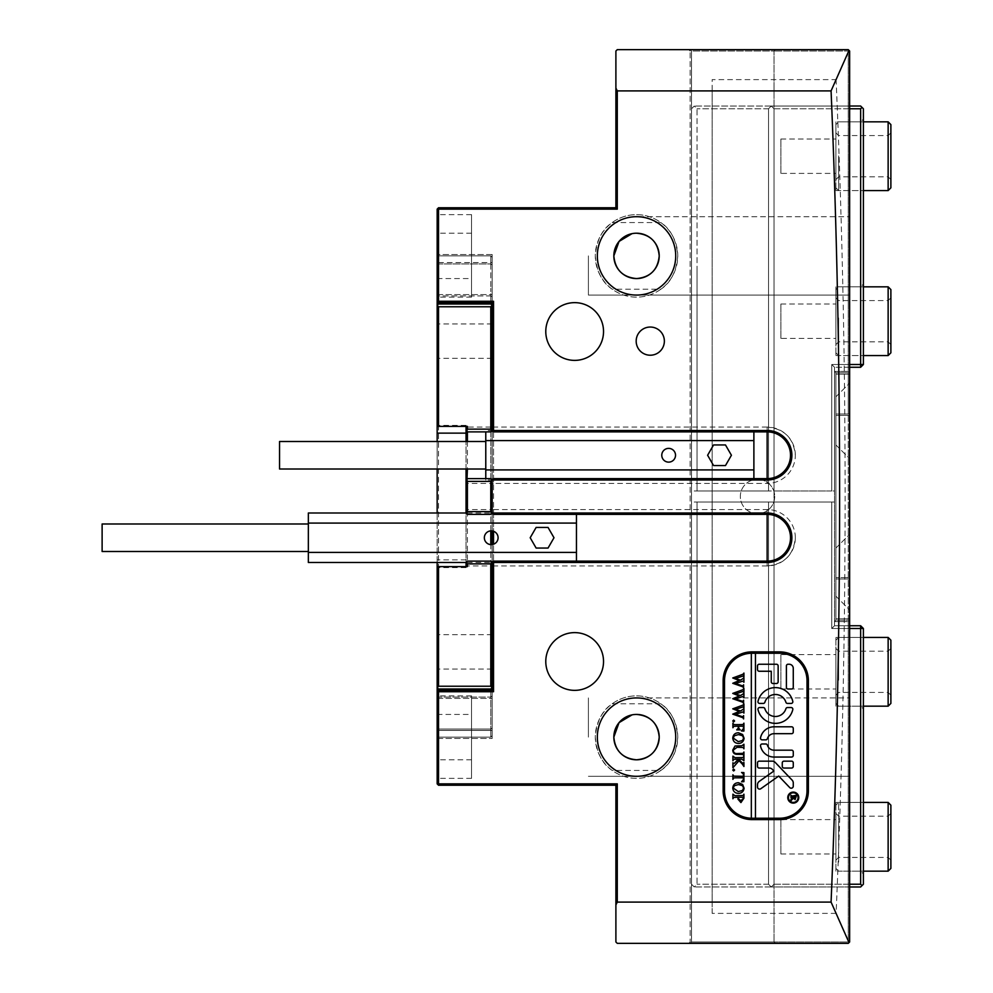 <?xml version="1.0" encoding="UTF-8"?>
<svg xmlns="http://www.w3.org/2000/svg" width="993" height="993" viewBox="0 0 993 993"><rect width="100%" height="100%" fill="white"/><g stroke="black" fill="none" stroke-linecap="round" stroke-linejoin="round"><path stroke-width="0.74" stroke-dasharray="4.96 3.72" d="M438.534 209.138L437.851 208.456L437.156 209.138L437.156 302.642L492.156 302.642L492.156 294.586L492.156 690.358L437.156 690.358L437.156 783.862L438.534 785.24L615.896 785.24L615.896 904.921L617.274 902.103L617.274 783.862L438.534 783.862L438.534 691.736L493.533 691.736L493.533 301.264L438.534 301.264L438.534 209.138L617.274 209.138L617.274 90.897L615.896 88.079L615.896 51.028L617.274 49.65L848.258 49.65L849.636 51.028L849.636 941.972L849.636 621.618L849.636 941.972L849.015 942.593L836.094 913.374C842.101 774.354 845.117 635.396 845.117 496.5C845.105 357.406 842.101 218.448 836.094 79.626L849.015 50.407L849.636 51.028L849.636 621.618L849.636 51.028L848.953 50.333L848.258 51.028L848.258 371.382L834.517 371.382L834.517 621.618L848.258 621.618L848.258 941.972L774.019 941.972L848.258 941.972L848.258 621.618L834.517 621.618L834.517 371.382L848.258 371.382L848.258 51.028L774.019 51.028L848.258 51.028L848.953 50.333L848.258 49.65L688.77 49.65L848.258 49.65L849.015 50.407M757.522 513.691A17.191 17.191 0 0 1 740.331 496.5A17.191 17.191 0 0 1 757.522 479.309A17.191 17.191 0 0 0 740.331 496.5A17.191 17.191 0 0 0 757.522 513.691A17.191 17.191 0 0 0 774.701 496.5A17.191 17.191 0 0 0 757.522 479.309A17.191 17.191 0 0 1 774.701 496.5A17.191 17.191 0 0 1 757.522 513.691M492.156 480.004L490.778 478.626L490.778 427.064L490.778 431.881L492.156 430.503L492.156 425.687L492.156 484.807L492.156 425.687L492.156 430.503L493.533 431.881L767.142 431.881L767.142 427.064L767.142 431.881A23.373 23.373 0 0 1 790.515 455.253A23.373 23.373 0 0 1 767.142 478.626L493.533 478.626L492.156 480.004L492.156 530.932L492.156 508.193L492.156 512.996L493.533 514.374L767.142 514.374L767.142 509.558L767.142 514.374A23.373 23.373 0 0 1 790.515 537.747A23.373 23.373 0 0 1 767.142 561.119L767.142 565.936A28.189 28.189 0 0 0 795.331 537.747C793.655 554.864 784.259 564.26 767.142 565.936L767.142 561.119L493.533 561.119L493.533 565.936L492.156 567.313L492.156 544.561L492.156 567.313L492.156 562.497L492.156 567.313L490.778 565.936L490.778 544.611M767.142 565.936L493.533 565.936L493.533 544.226M795.331 537.747A28.189 28.189 0 0 0 767.142 509.558L493.533 509.558L493.533 531.28M795.331 455.253A28.189 28.189 0 0 0 767.142 427.064C784.259 428.74 793.655 438.136 795.331 455.253A28.189 28.189 0 0 1 767.142 483.442L767.142 478.626L767.142 483.442L493.533 483.442L493.533 478.626M767.142 427.064L493.533 427.064L493.533 483.442L492.156 484.807L490.778 483.442L467.405 483.442L467.405 478.626L467.405 483.442L466.04 484.807L466.04 480.004L466.04 484.807M650.278 355.221A14.088 14.088 0 0 1 636.178 341.133A14.088 14.088 0 0 1 650.278 327.045A14.088 14.088 0 0 1 664.367 341.133A14.088 14.088 0 0 1 650.278 355.221M588.402 737.116L588.402 697.93L588.402 737.116M471.538 737.116L471.538 714.426L471.538 737.116M588.402 255.884L588.402 295.07L588.402 255.884M437.156 255.884L437.156 278.574L437.156 255.884M471.538 255.884L471.538 278.574L471.538 255.884M437.156 737.116L437.156 714.426L437.156 737.116M597.339 737.116C595.589 756.505 617.137 778.053 636.525 776.303C617.137 778.053 595.589 756.505 597.339 737.116C595.589 717.728 617.137 696.18 636.525 697.93C617.137 696.18 595.589 717.728 597.339 737.116M636.525 697.93A39.186 39.186 0 0 0 597.339 737.116A39.186 39.186 0 0 0 636.525 776.303C655.914 778.053 677.462 756.505 675.712 737.116C677.462 756.505 655.914 778.053 636.525 776.303A39.186 39.186 0 0 0 675.712 737.116A39.186 39.186 0 0 0 636.525 697.93C655.914 696.18 677.462 717.728 675.712 737.116C677.462 717.728 655.914 696.18 636.525 697.93L849.636 697.93L849.636 776.303L849.636 697.93L849.636 737.116L849.636 697.93L636.525 697.93M632.007 714.886L636.525 714.426M597.339 255.884C595.589 275.272 617.137 296.82 636.525 295.07C617.137 296.82 595.589 275.272 597.339 255.884C595.589 236.495 617.137 214.947 636.525 216.697C617.137 214.947 595.589 236.495 597.339 255.884M636.525 216.697A39.186 39.186 0 0 0 597.339 255.884A39.186 39.186 0 0 0 636.525 295.07C655.914 296.82 677.462 275.272 675.712 255.884C677.462 275.272 655.914 296.82 636.525 295.07A39.186 39.186 0 0 0 675.712 255.884A39.186 39.186 0 0 0 636.525 216.697C655.914 214.947 677.462 236.495 675.712 255.884C677.462 236.495 655.914 214.947 636.525 216.697L849.636 216.697L849.636 295.07L849.636 216.697L849.636 255.884L849.636 216.697L636.525 216.697M632.007 233.653L636.525 233.206M595.279 255.884C596.644 271.61 602.292 282.707 612.209 289.211L660.841 289.211C670.722 282.782 676.37 271.672 677.772 255.884C676.407 240.169 670.759 229.06 660.841 222.569L612.209 222.569C602.329 228.998 596.681 240.107 595.279 255.884M595.279 737.116C596.644 752.831 602.292 763.94 612.209 770.431L660.841 770.431C670.722 764.002 676.37 752.893 677.772 737.116C676.407 721.39 670.759 710.293 660.841 703.789L612.209 703.789C602.329 710.218 596.681 721.328 595.279 737.116M574.649 690.358A28.871 28.871 0 0 1 545.778 661.487A28.871 28.871 0 0 1 574.649 632.615A28.871 28.871 0 0 1 603.533 661.487A28.871 28.871 0 0 1 574.649 690.358A28.871 28.871 0 0 1 545.778 661.487A28.871 28.871 0 0 1 574.649 632.615A28.871 28.871 0 0 1 603.533 661.487A28.871 28.871 0 0 1 574.649 690.358A28.871 28.871 0 0 1 545.778 661.487A28.871 28.871 0 0 1 574.649 632.615A28.871 28.871 0 0 1 603.533 661.487A28.871 28.871 0 0 1 574.649 690.358M574.649 360.385A28.871 28.871 0 0 1 545.778 331.513A28.871 28.871 0 0 1 574.649 302.642A28.871 28.871 0 0 1 603.533 331.513A28.871 28.871 0 0 1 574.649 360.385A28.871 28.871 0 0 1 545.778 331.513A28.871 28.871 0 0 1 574.649 302.642A28.871 28.871 0 0 1 603.533 331.513A28.871 28.871 0 0 1 574.649 360.385A28.871 28.871 0 0 1 545.778 331.513A28.871 28.871 0 0 1 574.649 302.642A28.871 28.871 0 0 1 603.533 331.513A28.871 28.871 0 0 1 574.649 360.385M471.538 214.637L471.538 297.13L471.538 214.637L437.156 214.637L437.156 297.13L437.156 214.637M471.538 297.13L437.156 297.13M471.538 695.87L471.538 778.363L471.538 695.87L437.156 695.87L437.156 778.363L437.156 695.87M471.538 778.363L437.156 778.363M612.209 703.789A41.247 41.247 0 0 1 677.772 737.116A41.247 41.247 0 0 1 636.525 778.363A41.247 41.247 0 0 1 595.279 737.116A41.247 41.247 0 0 1 660.841 703.789M660.841 770.431A41.247 41.247 0 0 1 612.209 770.431M612.209 222.569A41.247 41.247 0 0 1 677.772 255.884A41.247 41.247 0 0 1 636.525 297.13A41.247 41.247 0 0 1 595.279 255.884A41.247 41.247 0 0 1 660.841 222.569M660.841 289.211A41.247 41.247 0 0 1 612.209 289.211M615.896 904.921L615.896 941.972L617.274 943.35L848.258 943.35L688.77 943.35L848.258 943.35L849.015 942.593M836.094 913.374L712.142 913.374L712.142 79.626L836.094 79.626M617.274 90.897L712.142 90.897L712.142 79.626M617.274 902.103L712.142 902.103L712.142 90.897M712.142 913.374L712.142 902.103M615.896 88.079L615.896 207.76L438.534 207.76L437.851 208.456M438.534 301.264L437.156 302.642L437.156 262.562L437.156 302.642L492.156 302.642L437.156 302.642L437.156 257.261L437.156 735.739L437.156 690.358L492.156 690.358L492.156 738.482L492.156 690.358L437.156 690.358L438.534 691.736M437.156 262.562L437.156 254.518L437.156 262.562L492.156 262.562L492.156 254.518L492.156 294.586L492.156 262.562L437.156 262.562M691.525 51.028L691.525 941.972L774.019 941.972L691.525 941.972L691.525 51.028L691.525 941.972L690.147 943.35L691.525 941.972L691.525 51.028L774.019 51.028L774.019 941.972L774.019 51.028L774.019 941.972L774.019 51.028L691.525 51.028L690.147 49.65L691.525 51.028M437.156 730.438L437.156 698.414L437.156 738.482L437.156 730.438L492.156 730.438L437.156 730.438M835.895 372.76L835.895 620.24L835.895 372.76L848.258 372.76L835.895 372.76L848.258 372.76L848.258 414.007L848.258 372.76L848.953 372.065L848.258 371.382L848.953 372.065L848.258 372.76L849.636 371.382L848.258 372.76L835.895 372.76L835.895 620.24L848.258 620.24L848.258 414.007L848.258 620.24L835.895 620.24L848.258 620.24L848.953 620.935L848.258 621.618L848.953 620.935L849.636 621.618L848.258 620.24L849.636 621.618L848.258 620.24L835.895 620.24L835.895 372.76L834.517 371.382L835.895 372.76M688.77 943.35L690.147 941.972L690.147 51.028L690.147 941.972L688.77 943.35M690.147 51.028L688.77 49.65L690.147 51.028M723.14 790.738A28.871 28.871 0 0 0 752.024 819.61L779.517 819.61A28.871 28.871 0 0 0 808.389 790.738L808.389 680.739A28.871 28.871 0 0 0 779.517 651.867L752.024 651.867A28.871 28.871 0 0 0 723.14 680.739L723.14 790.738M492.156 254.518L437.156 254.518L492.156 254.518M437.156 738.482L492.156 738.482L437.156 738.482M493.533 431.881L493.533 427.064L492.156 425.687L490.778 427.064L467.405 427.064L467.405 431.881L467.405 427.064L466.04 425.687L466.04 430.503L466.04 425.687M493.533 514.374L493.533 509.558L492.156 508.193L490.778 509.558L490.778 514.374L467.405 514.374L467.405 509.558L467.405 565.936L467.405 561.119L466.04 562.497L466.04 567.313L466.04 508.193L466.04 512.996L467.405 514.374M467.405 561.119L490.778 561.119L492.156 562.497L493.533 561.119M615.896 207.76L617.274 209.138M437.851 784.544L438.534 783.862M617.274 783.862L615.896 785.24M774.019 51.028L775.396 49.65L774.019 51.028M690.147 943.35L691.525 941.972L690.147 943.35M775.396 943.35L774.019 941.972L775.396 943.35M848.258 941.972L848.953 942.667L848.258 941.972M849.636 941.972L848.953 942.667L849.636 941.972M835.895 620.24L834.517 621.618L835.895 620.24M493.533 691.736L492.156 690.358M493.533 301.264L492.156 302.642M835.895 871.171L835.895 802.418L835.895 871.171L860.633 871.171L860.633 802.418L863.389 799.675L863.389 873.914L863.389 799.675M835.895 802.418L860.633 802.418L860.633 871.171L863.389 873.914M835.895 706.172L835.895 637.432L835.895 706.172L860.633 706.172L860.633 637.432L863.389 634.676L863.389 708.928L863.389 634.676M835.895 637.432L860.633 637.432L860.633 706.172L863.389 708.928M780.895 819.61L780.895 853.98L780.895 819.61L835.895 819.61L835.895 853.98L835.895 819.61M780.895 853.98L835.895 853.98M780.895 654.61L780.895 688.993L780.895 654.61L835.895 654.61L835.895 688.993L835.895 654.61M780.895 688.993L835.895 688.993M697.024 721.874L697.024 884.229L694.268 886.972L691.525 884.229L691.525 721.874L691.525 884.229L694.268 886.972L697.024 884.229L697.024 501.999L768.52 501.999L768.52 884.229L768.52 501.999L697.024 501.999L697.024 721.874M849.636 628.495L831.762 628.495L831.762 501.999L774.019 501.999L774.019 884.229L771.263 886.972L768.52 884.229L771.263 886.972L774.019 884.229L774.019 501.999L774.019 884.229L849.636 884.229M691.525 501.999L691.525 721.874L691.525 501.999L697.024 501.999L691.525 501.999M849.636 886.972L771.263 886.972L774.019 884.229L774.019 501.999L768.52 501.999L834.517 501.999L834.517 625.739L834.517 501.999L831.762 501.999L831.762 628.495L860.633 628.495L860.633 884.229L774.019 884.229L771.263 886.972L860.633 886.972L863.389 884.229L863.389 628.495L860.633 628.495L860.633 625.739L834.517 625.739L849.636 625.739M771.263 886.972L694.268 886.972L771.263 886.972L774.019 884.229L771.263 886.972M768.52 884.229L697.024 884.229L768.52 884.229M860.633 884.229L862.011 885.607M834.517 625.739L831.762 628.495L834.517 625.739M860.633 625.739L863.389 628.495M835.895 121.829L835.895 190.582L835.895 121.829L860.633 121.829L860.633 190.582L863.389 193.325L863.389 119.086L863.389 193.325M835.895 190.582L860.633 190.582L860.633 121.829L863.389 119.086M835.895 286.828L835.895 355.568L835.895 286.828L860.633 286.828L860.633 355.568L863.389 358.324L863.389 284.072L863.389 358.324M835.895 355.568L860.633 355.568L860.633 286.828L863.389 284.072M780.895 173.39L780.895 139.02L780.895 173.39L835.895 173.39L835.895 139.02L835.895 173.39M780.895 139.02L835.895 139.02M780.895 338.39L780.895 304.007L780.895 338.39L835.895 338.39L835.895 304.007L835.895 338.39M780.895 304.007L835.895 304.007M697.024 271.126L697.024 108.771L694.268 106.028L691.525 108.771L691.525 271.126L691.525 108.771L694.268 106.028L697.024 108.771L697.024 491.001L768.52 491.001L768.52 108.771L768.52 491.001L697.024 491.001L697.024 271.126M774.019 380.245L774.019 108.771L771.263 106.028L768.52 108.771L771.263 106.028L774.019 108.771L774.019 491.001L774.019 108.771L860.633 108.771L860.633 364.505L831.762 364.505L831.762 491.001L774.019 491.001L774.019 380.245M691.525 491.001L691.525 271.126L691.525 491.001L697.024 491.001L691.525 491.001M849.636 108.771L774.019 108.771L774.019 491.001L768.52 491.001L834.517 491.001L834.517 367.261L834.517 491.001L831.762 491.001L831.762 364.505L849.636 364.505M849.636 367.261L834.517 367.261L860.633 367.261L860.633 364.505L863.389 364.505L863.389 108.771L860.633 106.028L771.263 106.028L849.636 106.028M771.263 106.028L694.268 106.028L771.263 106.028L774.019 108.771L771.263 106.028M768.52 108.771L697.024 108.771L768.52 108.771M862.011 107.393L860.633 108.771M834.517 367.261L831.762 364.505L834.517 367.261M860.633 367.261L863.389 364.505M492.156 512.996L490.778 514.374M490.778 530.883L490.778 509.558L467.405 509.558L466.04 508.193M437.156 651.867L437.156 669.059L437.156 651.867M492.156 651.867L492.156 669.059L492.156 651.867M437.156 341.133L437.156 358.324L437.156 341.133M492.156 341.133L492.156 358.324L492.156 341.133M490.778 686.237L492.156 687.615L492.156 728.08L492.156 257.261L492.156 305.385L490.778 306.763L490.778 686.237L438.534 686.237L438.534 306.763L490.778 306.763M438.534 690.358L438.534 697.049L438.534 688.993L490.778 688.993L438.534 688.993L490.778 688.993L490.778 729.061L492.156 728.08L492.156 735.739L492.156 728.08L490.778 729.061L490.778 690.358M437.156 512.996L437.156 562.497M437.156 566.618L437.156 567.611L437.156 566.618L467.405 566.618M437.156 441.5L437.156 469.006M437.156 426.382L437.156 425.389L437.156 426.382L467.405 426.382M466.04 566.618L466.04 426.382M466.04 469.006L466.04 441.5M438.534 306.763L437.156 305.385L438.534 304.007L438.534 295.951L438.534 302.642M438.534 688.993L437.156 687.615L438.534 688.993L437.156 687.615L438.534 686.237M490.778 478.626L467.405 478.626L466.04 480.004M467.405 441.5L467.405 469.006M490.778 431.881L467.405 431.881L466.04 430.503M490.778 561.119L490.778 565.936L467.405 565.936L466.04 567.313M438.534 304.007L490.778 304.007L438.534 304.007L437.156 305.385L438.534 304.007L490.778 304.007L492.156 305.385L490.778 304.007L492.156 305.385L490.778 304.007L490.778 288.33L490.778 295.951L438.534 295.951L438.534 263.939L438.534 295.951L490.778 295.951L492.156 296.932L490.778 295.951L490.778 302.642M438.534 697.049L438.534 729.061L438.534 697.049L490.778 697.049L438.534 697.049L437.156 696.068L438.534 697.049M490.778 737.116L438.534 737.116L490.778 737.116L490.778 729.061L490.778 737.116L492.156 735.739L490.778 737.116M490.778 263.939L490.778 288.33L490.778 255.884L438.534 255.884L490.778 255.884L490.778 263.939L438.534 263.939L438.534 255.884L438.534 263.939L490.778 263.939L492.156 264.92L490.778 263.939M438.534 737.116L438.534 729.061L438.534 737.116L437.156 735.739L438.534 737.116M490.778 688.993L492.156 687.615M490.778 255.884L492.156 257.261L490.778 255.884M438.534 255.884L437.156 257.261L438.534 255.884M466.04 559.866L437.156 559.866M492.156 305.385L490.778 304.007M849.636 420.883L849.636 458.692L849.636 420.883M835.895 420.883L835.895 396.815L835.895 420.883M849.636 572.117L849.636 534.308L849.636 572.117M835.895 572.117L835.895 596.185L835.895 572.117M835.895 618.862L849.636 618.862L835.895 618.862L835.895 415.384L835.895 618.862M849.636 577.616L849.636 415.384L849.636 618.862L849.636 577.616L835.895 577.616L849.636 577.616M849.636 374.138L835.895 374.138L849.636 374.138L849.636 415.384L849.636 374.138M835.895 374.138L835.895 415.384L835.895 374.138M793.27 802.418A4.816 4.816 0 0 0 798.074 797.602A4.816 4.816 0 0 0 793.27 792.799A4.816 4.816 0 0 0 788.454 797.602A4.816 4.816 0 0 0 793.27 802.418M793.27 792.104A5.499 5.499 0 0 0 787.772 797.602A5.499 5.499 0 0 0 793.27 803.114A5.499 5.499 0 0 0 798.769 797.602A5.499 5.499 0 0 0 793.27 792.104M759.583 789.112A2.06 2.06 0 0 0 760.775 788.74L778.723 776.054L789.708 787.561A2.06 2.06 0 0 0 793.27 786.133L793.27 782.98A4.121 4.121 0 0 0 792.129 780.138L775.235 762.45A4.121 4.121 0 0 0 772.256 761.172L759.198 761.172A1.676 1.676 0 0 0 757.522 762.847L757.522 766.373A1.676 1.676 0 0 0 759.198 768.048L769.314 768.048A4.121 4.121 0 0 1 772.293 769.327L773.919 771.027L759.26 781.379A4.121 4.121 0 0 0 757.522 784.755L757.522 787.052A2.06 2.06 0 0 0 759.583 789.112M775.396 723.363A17.874 17.874 0 0 0 792.786 709.623A1.676 1.676 0 0 0 791.148 707.55L787.511 707.55A1.676 1.676 0 0 0 785.897 708.741A10.997 10.997 0 0 1 764.883 708.741A1.676 1.676 0 0 0 763.282 707.55L759.633 707.55A1.676 1.676 0 0 0 758.007 709.623A17.874 17.874 0 0 0 775.396 723.363M724.518 790.738A27.494 27.494 0 0 0 752.024 818.232L779.517 818.232A27.494 27.494 0 0 0 807.011 790.738L807.011 680.739A27.494 27.494 0 0 0 779.517 653.245L752.024 653.245A27.494 27.494 0 0 0 724.518 680.739L724.518 790.738M767.415 738.643A6.877 6.877 0 0 1 774.019 733.678L791.582 733.678A1.676 1.676 0 0 0 793.27 731.99L793.27 728.477A1.676 1.676 0 0 0 791.582 726.802L774.019 726.802A13.753 13.753 0 0 0 760.539 737.849A1.676 1.676 0 0 0 762.19 739.859L765.802 739.859A1.676 1.676 0 0 0 767.415 738.643M793.27 762.847A1.676 1.676 0 0 0 791.582 761.172L783.949 761.172A1.676 1.676 0 0 0 782.273 762.847L782.273 766.373A1.676 1.676 0 0 0 783.949 768.048L791.582 768.048A1.676 1.676 0 0 0 793.27 766.373L793.27 762.847M785.897 702.237A1.676 1.676 0 0 0 787.511 703.429L791.148 703.429A1.676 1.676 0 0 0 792.786 701.356A17.874 17.874 0 0 0 758.007 701.356A1.676 1.676 0 0 0 759.633 703.429L763.282 703.429A1.676 1.676 0 0 0 764.883 702.237A10.997 10.997 0 0 1 785.897 702.237M774.019 750.174A6.877 6.877 0 0 1 767.415 745.197A1.676 1.676 0 0 0 765.802 743.98L762.19 743.98A1.676 1.676 0 0 0 760.539 745.991A13.753 13.753 0 0 0 774.019 757.051L791.582 757.051A1.676 1.676 0 0 0 793.27 755.363L793.27 751.85A1.676 1.676 0 0 0 791.582 750.174L774.019 750.174M771.263 671.256L771.263 681.806A1.676 1.676 0 0 0 772.951 683.494L776.464 683.494A1.676 1.676 0 0 0 778.14 681.806L778.14 665.918A1.676 1.676 0 0 0 776.464 664.243L759.198 664.243A1.676 1.676 0 0 0 757.522 665.918L757.522 669.567A1.676 1.676 0 0 0 759.198 671.256L771.263 671.256M786.394 687.305A1.676 1.676 0 0 0 788.07 688.993L791.582 688.993A1.676 1.676 0 0 0 793.27 687.305L793.27 668.363A4.121 4.121 0 0 0 789.137 664.243L788.07 664.243A1.676 1.676 0 0 0 786.394 665.918L786.394 687.305M791.111 800.83L790.962 799.315L793.556 796.808L790.962 797.565L790.962 795.281L791.955 796.038L796.46 795.281L795.095 799.638L793.742 798.26L791.111 800.83M796.225 797.478L793.779 796.808L795.033 798.72L796.225 797.478M755.462 818.232L755.462 653.245M751.329 653.245L751.329 818.22M737.96 799.117L738.159 797.23L733.591 797.453L732.908 798.757L732.908 794.177L734.894 795.703L743.248 795.492L743.918 794.177L743.918 798.223L740.927 802.58L737.96 799.117M743.459 798.335L743.298 797.23L738.581 797.23L738.42 798.608L740.828 800.743L743.459 798.335M742.652 784.495L744.067 788.169C743.67 791.446 741.808 793.196 738.482 793.419C735.043 793.208 733.144 791.421 732.76 788.045C733.119 784.656 735.019 782.881 738.457 782.72L742.652 784.495M738.271 791.582L742.503 790.478L743.608 788.02L742.503 785.662L738.494 784.557L734.336 785.699L733.219 788.02L738.271 791.582M743.918 772.641L743.918 781.652L741.572 781.801L743.459 779.431L743.459 777.829L734.894 777.829L733.579 778.04L732.908 779.356L732.908 774.776L733.666 776.129L743.459 776.303L743.335 773.87L741.572 772.48L743.918 772.641M733.678 769.128L734.597 770.034L733.678 770.953L732.76 770.034L733.678 769.128M740.716 762.413L739.04 760.675L732.908 767.75L732.908 762.748L733.728 763.617L734.659 763.046L738.42 759.198L733.777 759.297L732.908 760.725L732.908 756.132L734.894 757.671L743.062 757.56L743.918 756.132L743.918 760.725L741.932 759.198L738.606 759.198L742.578 763.269L743.918 762.5L743.918 766.497L740.716 762.413M743.608 752.409L743.918 755.834L743.074 754.469L737.501 754.308C734.485 754.444 732.908 753.029 732.76 750.063L735.031 746.004L741.932 745.755L743.918 744.216L743.918 748.809L743.174 747.468L737.079 747.282L733.219 750.137C733.442 752.632 734.845 753.774 737.427 753.538L743.248 753.327L743.608 752.409M742.652 734.535L744.067 738.221C743.67 741.498 741.808 743.248 738.482 743.459C735.043 743.248 733.144 741.461 732.76 738.084C733.119 734.708 735.019 732.933 738.457 732.76L742.652 734.535M738.271 741.622L742.503 740.517L743.608 738.06L742.503 735.701L738.494 734.597L734.336 735.751L733.219 738.072L738.271 741.622M743.459 728.639L743.459 726.193L738.718 726.193L738.718 728.179L740.244 729.867L736.732 729.867L738.258 728.179L738.258 726.193L733.777 726.293L732.908 727.72L732.908 723.14L733.628 724.48L734.894 724.667L743.049 724.567L743.918 723.14L743.918 731.084L741.473 730.935L743.459 728.639M733.678 720.086L734.597 721.005L733.678 721.923L732.76 721.005L733.678 720.086M743.918 715.655L743.608 718.895L742.888 717.691L732.76 714.153L739.301 711.422L732.76 708.828L743 705.104L743.918 703.913L743.918 707.972L742.913 706.904L735.354 709.461L740.567 710.976L743.918 708.841L743.918 713.098L742.863 711.931L735.453 714.389L742.925 716.859L743.918 715.655M743.918 700.226L743.608 703.466L742.888 702.262L732.76 698.724L739.301 695.994L732.76 693.399L743 689.676L743.918 688.484L743.918 692.543L742.913 691.463L735.354 694.033L740.567 695.547L743.918 693.412L743.918 697.657L742.863 696.503L735.453 698.96L742.925 701.43L743.918 700.226M743.918 684.798L743.608 688.037L742.888 686.833L732.76 683.296L739.301 680.565L732.76 677.971L743 674.247L743.918 673.055L743.918 677.114L742.913 676.034L735.354 678.604L740.567 680.118L743.918 677.983L743.918 682.228L742.863 681.074L735.453 683.532L742.925 686.002L743.918 684.798M890.882 677.499L890.882 648.429L890.882 677.499M888.139 666.775L888.139 692.431L888.139 666.775M890.882 703.429L890.882 640.175M888.139 637.432L888.139 706.172M835.895 664.106L835.895 703.429L835.895 664.106M838.638 680.18L838.638 637.432L838.638 680.18M835.895 666.104L835.895 695.174L835.895 666.104M838.638 676.829L838.638 651.185L838.638 676.829M890.882 854.017L890.882 813.416L890.882 854.017M888.139 821.596L888.139 857.418L888.139 821.596M890.882 868.416L890.882 805.174M888.139 802.418L888.139 871.171M835.895 813.49L835.895 868.416L835.895 813.49M838.638 862.123L838.638 802.418L838.638 862.123M835.895 819.56L835.895 860.161L835.895 819.56M838.638 851.994L838.638 816.172L838.638 851.994M890.882 319.014L890.882 344.571L890.882 319.014M888.139 323.122L888.139 300.569L888.139 323.122M890.882 352.825L890.882 289.571M888.139 286.828L888.139 355.568M835.895 324.152L835.895 289.571L835.895 324.152M838.638 317.983L838.638 355.568L838.638 317.983M835.895 323.383L835.895 297.826L835.895 323.383M838.638 319.274L838.638 341.815L838.638 319.274M890.882 155.975L890.882 179.584L890.882 155.975M888.139 156.41L888.139 135.582L888.139 156.41M890.882 187.826L890.882 124.584M888.139 121.829L888.139 190.582M835.895 156.522L835.895 124.584L835.895 156.522M838.638 155.864L838.638 190.582L838.638 155.864M835.895 156.435L835.895 132.839L835.895 156.435M838.638 156L838.638 176.828L838.638 156M308.351 551.5L308.351 523.994L308.351 551.5M491.212 530.87A6.877 6.877 0 0 0 484.348 537.747A6.877 6.877 0 0 0 491.212 544.623A6.877 6.877 0 0 0 498.089 537.747A6.877 6.877 0 0 0 491.212 530.87M576.461 561.119L576.461 552.406L308.351 552.406L308.351 512.996M576.461 562.497L466.04 562.497M308.351 562.497L308.351 552.406M576.461 552.406L576.461 514.374M576.461 523.088L308.351 523.088M548.049 548.062L553.995 537.747L548.049 527.432L536.133 527.432L530.188 537.747L536.133 548.062L548.049 548.062M102.118 523.994L102.118 551.5M485.776 469.006L485.776 441.5L485.776 469.006M668.649 448.377A6.877 6.877 0 0 0 661.772 455.253A6.877 6.877 0 0 0 668.649 462.13A6.877 6.877 0 0 0 675.525 455.253A6.877 6.877 0 0 0 668.649 448.377M753.886 478.626L753.886 469.912L485.776 469.912L485.776 431.881M753.886 480.004L485.776 480.004L485.776 469.912M753.886 469.912L753.886 431.881M753.886 440.594L485.776 440.594M485.776 478.626L485.776 480.004M725.473 465.568L731.419 455.253L725.473 444.938L713.57 444.938L707.612 455.253L713.57 465.568L725.473 465.568M279.542 441.5L279.542 469.006M835.895 578.993L849.636 578.993L835.895 578.993M835.895 414.007L849.636 414.007L835.895 414.007M437.156 294.586L492.156 294.586L437.156 294.586M437.156 698.414L492.156 698.414L437.156 698.414M438.534 729.061L490.778 729.061L438.534 729.061L437.156 728.08L438.534 729.061M438.534 295.951L437.156 296.932L438.534 295.951M438.534 263.939L437.156 264.92L438.534 263.939M490.778 697.049L492.156 696.068L490.778 697.049M835.895 415.384L849.636 415.384L835.895 415.384M471.538 759.794L437.156 759.794M437.156 278.574L471.538 278.574M588.402 776.303L849.636 776.303L588.402 776.303M588.402 295.07L849.636 295.07L588.402 295.07M437.156 714.426L471.538 714.426M471.538 233.206L437.156 233.206M492.156 669.059L437.156 669.059M492.156 358.324L437.156 358.324M492.156 323.941L437.156 323.941M492.156 634.676L437.156 634.676M466.04 567.611L437.156 567.611M466.04 425.389L437.156 425.389M835.895 396.815L849.636 383.075L835.895 396.815M835.895 548.062L849.636 534.308L835.895 548.062M835.895 444.938L849.636 458.692L835.895 444.938M835.895 596.185L849.636 609.925L835.895 596.185M835.895 648.429L838.638 651.185L888.139 651.185L890.882 648.429M835.895 703.429L838.638 706.172L863.389 706.172M863.389 637.432L838.638 637.432L835.895 640.175M890.882 695.174L888.139 692.431L838.638 692.431L835.895 695.174M835.895 813.416L838.638 816.172L888.139 816.172L890.882 813.416M835.895 868.416L838.638 871.171L863.389 871.171M863.389 802.418L838.638 802.418L835.895 805.174M890.882 860.161L888.139 857.418L838.638 857.418L835.895 860.161M835.895 297.826L838.638 300.569L888.139 300.569L890.882 297.826M835.895 352.825L838.638 355.568L863.389 355.568M863.389 286.828L838.638 286.828L835.895 289.571M890.882 344.571L888.139 341.815L838.638 341.815L835.895 344.571M835.895 132.839L838.638 135.582L888.139 135.582L890.882 132.839M835.895 187.826L838.638 190.582L863.389 190.582M863.389 121.829L838.638 121.829L835.895 124.584M890.882 179.584L888.139 176.828L838.638 176.828L835.895 179.584M576.461 512.996L466.04 512.996M753.886 430.503L485.776 430.503"/><path stroke-width="1.49" d="M831.079 90.897L849.015 50.407L849.636 51.028L849.636 941.972L849.015 942.593L831.079 902.103C836.764 766.844 839.606 631.635 839.606 496.5C839.606 361.179 836.764 225.97 831.079 90.897L617.274 90.897L617.274 209.138L438.534 209.138L438.534 301.264L493.533 301.264L493.533 430.503L767.142 430.503A24.751 24.751 0 0 1 791.893 455.253A24.751 24.751 0 0 1 767.142 480.004L492.156 480.004L493.533 478.626L767.142 478.626A23.373 23.373 0 0 0 790.515 455.253A23.373 23.373 0 0 0 767.142 431.881L493.533 431.881L492.156 430.503L492.156 302.642L437.156 302.642L437.156 209.138L437.851 208.456L438.534 209.138M493.533 531.28L493.533 544.226M650.278 327.045A14.088 14.088 0 0 0 636.178 341.133A14.088 14.088 0 0 0 650.278 355.221A14.088 14.088 0 0 0 664.367 341.133A14.088 14.088 0 0 0 650.278 327.045M636.525 714.426C650.341 715.73 657.9 723.301 659.215 737.116C657.875 750.956 650.303 758.528 636.525 759.794A22.69 22.69 0 0 0 659.215 737.116A22.69 22.69 0 0 0 636.525 714.426A22.69 22.69 0 0 0 613.835 737.116A22.69 22.69 0 0 0 636.525 759.794C622.723 758.491 615.151 750.931 613.835 737.116L619.049 722.643L632.007 714.886M636.525 233.206C650.341 234.509 657.9 242.069 659.215 255.884C657.875 269.736 650.303 277.295 636.525 278.574A22.69 22.69 0 0 0 659.215 255.884A22.69 22.69 0 0 0 636.525 233.206A22.69 22.69 0 0 0 613.835 255.884A22.69 22.69 0 0 0 636.525 278.574C622.723 277.27 615.151 269.711 613.835 255.884L619.049 241.423L632.007 233.653M574.649 302.642A28.871 28.871 0 0 0 545.778 331.513A28.871 28.871 0 0 0 574.649 360.385A28.871 28.871 0 0 0 603.533 331.513A28.871 28.871 0 0 0 574.649 302.642M574.649 632.615A28.871 28.871 0 0 0 545.778 661.487A28.871 28.871 0 0 0 574.649 690.358A28.871 28.871 0 0 0 603.533 661.487A28.871 28.871 0 0 0 574.649 632.615M636.525 216.697A39.186 39.186 0 0 0 597.339 255.884A39.186 39.186 0 0 0 636.525 295.07A39.186 39.186 0 0 0 675.712 255.884A39.186 39.186 0 0 0 636.525 216.697M636.525 697.93A39.186 39.186 0 0 0 597.339 737.116A39.186 39.186 0 0 0 636.525 776.303A39.186 39.186 0 0 0 675.712 737.116A39.186 39.186 0 0 0 636.525 697.93M438.534 783.862L437.851 784.544L437.156 783.862L437.156 690.358L492.156 690.358L492.156 562.497L493.533 561.119L767.142 561.119A23.373 23.373 0 0 0 790.515 537.747A23.373 23.373 0 0 0 767.142 514.374L493.533 514.374L492.156 512.996L767.142 512.996A24.751 24.751 0 0 1 791.893 537.747A24.751 24.751 0 0 1 767.142 562.497L493.533 562.497L493.533 691.736L438.534 691.736L438.534 783.862L617.274 783.862L617.274 902.103L615.896 904.921L615.896 941.972L617.274 943.35L848.258 943.35L849.015 942.593M437.851 208.456L438.534 207.76L615.896 207.76L615.896 51.028L617.274 49.65L848.258 49.65L849.015 50.407M752.024 819.61L779.517 819.61A28.871 28.871 0 0 0 808.389 790.738L808.389 680.739A28.871 28.871 0 0 0 779.517 651.867L752.024 651.867A28.871 28.871 0 0 0 723.14 680.739L723.14 790.738A28.871 28.871 0 0 0 752.024 819.61M467.405 511.618L490.778 511.618L490.778 481.382L467.405 481.382L467.405 511.618L466.04 512.996L467.405 514.374L490.778 514.374L492.156 512.996L492.156 480.004L490.778 478.626L467.405 478.626L466.04 480.004L466.04 469.006M617.274 902.103L831.079 902.103M615.896 88.079L617.274 90.897M615.896 904.921L615.896 785.24L438.534 785.24L437.851 784.544M492.156 544.561L492.156 530.932L492.156 544.561M492.851 561.815L493.533 562.497M493.533 430.503L492.851 431.185M615.896 785.24L617.274 783.862M617.274 209.138L615.896 207.76M438.534 301.264L437.156 302.642L437.156 305.385L438.534 306.763L438.534 426.382L437.156 426.382L437.156 305.385L438.534 304.007L490.778 304.007L490.778 302.642M493.533 301.264L492.156 302.642M490.778 690.358L490.778 688.993L438.534 688.993L437.156 687.615L437.156 566.618L438.534 566.618L438.534 686.237L437.156 687.615L437.156 690.358L438.534 691.736M492.156 690.358L493.533 691.736M849.636 884.229L860.633 884.229L860.633 628.495L849.636 628.495M849.636 625.739L860.633 625.739L860.633 628.495L863.389 628.495L863.389 884.229L860.633 886.972L849.636 886.972M862.011 885.607L860.633 884.229M860.633 625.739L863.389 628.495M849.636 106.028L860.633 106.028L863.389 108.771L863.389 364.505L860.633 364.505L860.633 108.771L849.636 108.771M849.636 364.505L860.633 364.505L860.633 367.261L849.636 367.261M860.633 108.771L862.011 107.393M860.633 367.261L863.389 364.505M490.778 511.618L491.883 513.269M490.778 544.611L490.778 530.883M490.778 304.007L492.156 305.385L492.156 430.503L490.778 429.125L490.778 306.763L438.534 306.763M491.883 562.224L492.156 687.615L490.778 686.237L490.778 563.875L492.156 562.497L490.778 561.119L467.405 561.119L466.04 562.497L467.405 563.875L467.405 566.618L438.534 566.618M437.156 562.497L437.156 566.618M466.04 433.134L437.156 433.134L437.156 441.5M437.156 469.006L437.156 512.996M437.156 433.134L437.156 426.382M466.04 566.618L466.04 562.497L308.351 562.497L308.351 512.996L466.04 512.996L466.04 480.004L467.405 481.382M466.04 441.5L466.04 426.382M490.778 563.875L467.405 563.875M438.534 686.237L490.778 686.237M490.778 429.125L467.405 429.125L467.405 426.382L438.534 426.382M492.156 430.503L490.778 431.881L467.405 431.881L467.405 441.5M467.405 469.006L467.008 479.023M438.534 302.642L438.534 304.007M438.534 688.993L438.534 690.358M467.405 429.125L466.04 430.503L467.405 431.881M490.778 481.382L492.156 480.004M492.156 687.615L490.778 688.993M490.778 306.763L492.156 305.385M793.27 802.418A4.816 4.816 0 0 0 798.074 797.602A4.816 4.816 0 0 0 793.27 792.799A4.816 4.816 0 0 0 788.454 797.602A4.816 4.816 0 0 0 793.27 802.418M793.27 792.104A5.499 5.499 0 0 0 787.772 797.602A5.499 5.499 0 0 0 793.27 803.114A5.499 5.499 0 0 0 798.769 797.602A5.499 5.499 0 0 0 793.27 792.104M759.583 789.112A2.06 2.06 0 0 0 760.775 788.74L778.723 776.054L789.708 787.561A2.06 2.06 0 0 0 793.27 786.133L793.27 782.98A4.121 4.121 0 0 0 792.129 780.138L775.235 762.45A4.121 4.121 0 0 0 772.256 761.172L759.198 761.172A1.676 1.676 0 0 0 757.522 762.847L757.522 766.373A1.676 1.676 0 0 0 759.198 768.048L769.314 768.048A4.121 4.121 0 0 1 772.293 769.327L773.919 771.027L759.26 781.379A4.121 4.121 0 0 0 757.522 784.755L757.522 787.052A2.06 2.06 0 0 0 759.583 789.112M775.396 723.363A17.874 17.874 0 0 0 792.786 709.623A1.676 1.676 0 0 0 791.148 707.55L787.511 707.55A1.676 1.676 0 0 0 785.897 708.741A10.997 10.997 0 0 1 764.883 708.741A1.676 1.676 0 0 0 763.282 707.55L759.633 707.55A1.676 1.676 0 0 0 758.007 709.623A17.874 17.874 0 0 0 775.396 723.363M743.248 753.327L743.918 752.011L743.918 755.834L743.074 754.469L737.501 754.308C734.485 754.444 732.908 753.029 732.76 750.063L735.031 746.004L741.932 745.755L743.918 744.216L743.918 748.809L743.174 747.468L737.079 747.282L733.219 750.137C733.442 752.632 734.845 753.774 737.427 753.538L743.248 753.327M742.379 764.114L739.04 760.675L732.908 767.75L732.908 762.748L733.728 763.617L734.659 763.046L738.42 759.198L733.777 759.297L732.908 760.725L732.908 756.132L734.894 757.671L743.062 757.56L743.918 756.132L743.918 760.725L741.932 759.198L738.606 759.198L742.578 763.269L743.918 762.5L743.918 766.497L742.379 764.114M732.76 770.034L733.678 769.128L734.597 770.034L733.678 770.953L732.76 770.034M741.572 772.48L743.918 772.641L743.918 781.652L741.572 781.801L743.459 779.431L743.459 777.829L734.894 777.829L733.579 778.04L732.908 779.356L732.908 774.776L733.666 776.129L743.459 776.303L743.335 773.87L741.572 772.48M738.457 782.72L742.652 784.495L744.067 788.169C743.67 791.446 741.808 793.196 738.482 793.419C735.043 793.208 733.144 791.421 732.76 788.045C733.119 784.656 735.019 782.881 738.457 782.72M751.329 653.245L751.329 818.22A27.494 27.494 0 0 0 752.024 818.232L755.462 818.232L755.462 653.245L752.024 653.245A27.494 27.494 0 0 0 724.518 680.739L724.518 790.738A27.494 27.494 0 0 0 751.329 818.22M740.927 802.58L737.96 799.117L738.159 797.23L733.591 797.453L732.908 798.757L732.908 794.177L734.894 795.703L743.248 795.492L743.918 794.177L743.918 798.223L740.927 802.58M738.457 732.76L742.652 734.535L744.067 738.221C743.67 741.498 741.808 743.248 738.482 743.459C735.043 743.248 733.144 741.461 732.76 738.084C733.119 734.708 735.019 732.933 738.457 732.76M741.473 730.935L743.459 728.639L743.459 726.193L738.718 726.193L738.718 728.179L740.244 729.867L736.732 729.867L738.258 728.179L738.258 726.193L733.777 726.293L732.908 727.72L732.908 723.14L733.628 724.48L734.894 724.667L743.049 724.567L743.918 723.14L743.918 731.084L741.473 730.935M732.76 721.005L733.678 720.086L734.597 721.005L733.678 721.923L732.76 721.005M743.608 715.655L743.608 718.895L742.888 717.691L732.76 714.153L739.301 711.422L732.76 708.828L743 705.104L743.918 703.913L743.918 707.972L742.913 706.904L735.354 709.461L740.567 710.976L743.918 708.841L743.918 713.098L742.863 711.931L735.453 714.389L742.925 716.859L743.608 715.655M743.608 700.226L743.608 703.466L742.888 702.262L732.76 698.724L739.301 695.994L732.76 693.399L743 689.676L743.918 688.484L743.918 692.543L742.913 691.463L735.354 694.033L740.567 695.547L743.918 693.412L743.918 697.657L742.863 696.503L735.453 698.96L742.925 701.43L743.608 700.226M743.608 684.798L743.608 688.037L742.888 686.833L732.76 683.296L739.301 680.565L732.76 677.971L743 674.247L743.918 673.055L743.918 677.114L742.913 676.034L735.354 678.604L740.567 680.118L743.918 677.983L743.918 682.228L742.863 681.074L735.453 683.532L742.925 686.002L743.608 684.798M755.462 818.232L779.517 818.232A27.494 27.494 0 0 0 807.011 790.738L807.011 680.739A27.494 27.494 0 0 0 779.517 653.245L755.462 653.245M786.394 687.305A1.676 1.676 0 0 0 788.07 688.993L791.582 688.993A1.676 1.676 0 0 0 793.27 687.305L793.27 668.363A4.121 4.121 0 0 0 789.137 664.243L788.07 664.243A1.676 1.676 0 0 0 786.394 665.918L786.394 687.305M771.263 671.256L771.263 681.806A1.676 1.676 0 0 0 772.951 683.494L776.464 683.494A1.676 1.676 0 0 0 778.14 681.806L778.14 665.918A1.676 1.676 0 0 0 776.464 664.243L759.198 664.243A1.676 1.676 0 0 0 757.522 665.918L757.522 669.567A1.676 1.676 0 0 0 759.198 671.256L771.263 671.256M774.019 750.174A6.877 6.877 0 0 1 767.415 745.197A1.676 1.676 0 0 0 765.802 743.98L762.19 743.98A1.676 1.676 0 0 0 760.539 745.991A13.753 13.753 0 0 0 774.019 757.051L791.582 757.051A1.676 1.676 0 0 0 793.27 755.363L793.27 751.85A1.676 1.676 0 0 0 791.582 750.174L774.019 750.174M785.897 702.237A1.676 1.676 0 0 0 787.511 703.429L791.148 703.429A1.676 1.676 0 0 0 792.786 701.356A17.874 17.874 0 0 0 758.007 701.356A1.676 1.676 0 0 0 759.633 703.429L763.282 703.429A1.676 1.676 0 0 0 764.883 702.237A10.997 10.997 0 0 1 785.897 702.237M793.27 762.847A1.676 1.676 0 0 0 791.582 761.172L783.949 761.172A1.676 1.676 0 0 0 782.273 762.847L782.273 766.373A1.676 1.676 0 0 0 783.949 768.048L791.582 768.048A1.676 1.676 0 0 0 793.27 766.373L793.27 762.847M767.415 738.643A6.877 6.877 0 0 1 774.019 733.678L791.582 733.678A1.676 1.676 0 0 0 793.27 731.99L793.27 728.477A1.676 1.676 0 0 0 791.582 726.802L774.019 726.802A13.753 13.753 0 0 0 760.539 737.849A1.676 1.676 0 0 0 762.19 739.859L765.802 739.859A1.676 1.676 0 0 0 767.415 738.643M792.091 799.439L790.962 800.83L790.962 799.315L793.556 796.808L790.962 797.565L790.962 795.281L791.955 796.038L796.46 795.281L795.095 799.638L793.742 798.26L792.091 799.439M796.076 796.808L793.779 797.044L795.033 798.72L796.076 796.808M743.298 797.23L738.581 797.23L738.42 798.608L740.828 800.743L743.459 798.335L743.298 797.23M742.503 790.478L743.608 788.02L742.503 785.662L738.494 784.557L734.336 785.699L733.219 788.02L738.271 791.582L742.503 790.478M742.503 740.517L743.608 738.06L742.503 735.701L738.494 734.597L734.336 735.751L733.219 738.072L738.271 741.622L742.503 740.517M888.139 637.432L890.882 640.175L890.882 703.429L888.139 706.172L888.139 637.432L863.389 637.432M888.139 802.418L890.882 805.174L890.882 868.416L888.139 871.171L888.139 802.418L863.389 802.418M888.139 286.828L890.882 289.571L890.882 352.825L888.139 355.568L888.139 286.828L863.389 286.828M888.139 121.829L890.882 124.584L890.882 187.826L888.139 190.582L888.139 121.829L863.389 121.829M308.351 551.5L102.118 551.5L102.118 523.994L308.351 523.994M491.212 530.87A6.877 6.877 0 0 0 484.348 537.747A6.877 6.877 0 0 0 491.212 544.623A6.877 6.877 0 0 0 498.089 537.747A6.877 6.877 0 0 0 491.212 530.87M576.461 514.374L576.461 523.088L308.351 523.088M553.995 537.747L548.049 527.432L536.133 527.432L530.188 537.747L536.133 548.062L548.049 548.062L553.995 537.747M576.461 523.088L576.461 552.406L308.351 552.406M576.461 552.406L576.461 561.119M485.776 469.006L279.542 469.006L279.542 441.5L485.776 441.5M668.649 448.377A6.877 6.877 0 0 0 661.772 455.253A6.877 6.877 0 0 0 668.649 462.13A6.877 6.877 0 0 0 675.525 455.253A6.877 6.877 0 0 0 668.649 448.377M485.776 431.881L485.776 478.626M753.886 431.881L753.886 440.594L485.776 440.594M731.419 455.253L725.473 444.938L713.57 444.938L707.612 455.253L713.57 465.568L725.473 465.568L731.419 455.253M753.886 440.594L753.886 469.912L485.776 469.912M753.886 469.912L753.886 478.626M767.142 512.996L767.142 562.497M767.142 430.503L767.142 480.004M888.139 706.172L863.389 706.172M888.139 871.171L863.389 871.171M888.139 355.568L863.389 355.568M888.139 190.582L863.389 190.582"/></g></svg>
